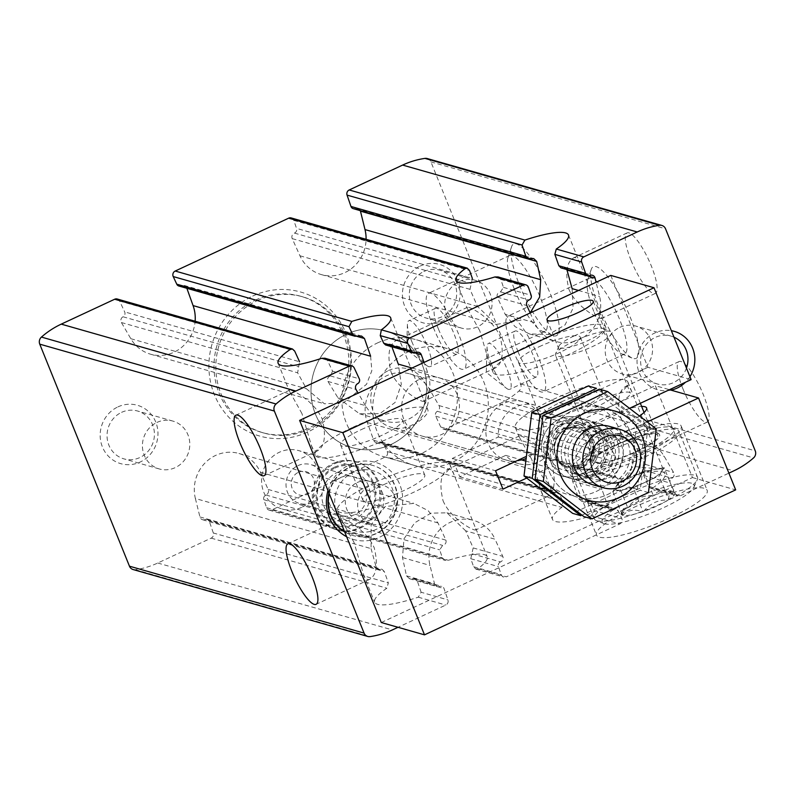 <?xml version="1.0" encoding="UTF-8"?>
<svg xmlns="http://www.w3.org/2000/svg" width="795" height="795" viewBox="0 0 795 795"><rect width="100%" height="100%" fill="white"/><g stroke="black" fill="none" stroke-linecap="round" stroke-linejoin="round"><path stroke-width="0.6" stroke-dasharray="3.98 2.98" d="M443.034 500.701C450.755 519.115 474.237 531.318 475.688 529.917L475.738 528.605L454.005 474.714C452.226 470.074 450.069 468.334 447.545 469.487C440.678 473.84 439.178 484.244 443.034 500.701M531.736 459.371L519.393 437.26L519.433 435.948C520.954 434.617 544.346 446.76 552.068 465.065C555.973 481.601 554.493 492.065 547.606 496.438C545.092 497.551 542.945 495.792 541.147 491.141L531.736 459.371M353.934 542.21L341.582 520.109L341.621 518.787C343.152 517.456 366.545 529.609 374.256 547.904C378.172 564.45 376.681 574.904 369.794 579.277C367.29 580.39 365.134 578.631 363.335 573.98L353.934 542.21M391.06 372.07C398.782 390.484 422.264 402.687 423.725 401.286L423.765 399.974L402.031 346.083C400.253 341.443 398.096 339.703 395.572 340.856C388.705 345.209 387.205 355.613 391.06 372.07M479.773 330.74L467.42 308.639L467.46 307.317C468.98 305.986 492.373 318.139 500.095 336.434C504.01 352.97 502.519 363.434 495.633 367.807C493.119 368.92 490.972 367.161 489.173 362.51L479.773 330.74M301.961 413.589L289.609 391.478L289.658 390.166C291.179 388.825 314.572 400.978 322.283 419.273C326.198 435.819 324.708 446.273 317.821 450.646C315.317 451.759 313.16 450 311.372 445.349L301.961 413.589M117.263 299.019A4.045 3.836 105.9 0 1 119.628 301.066L124.666 311.888A3.637 3.458 105.9 0 1 123.036 316.778A4.045 3.836 105.9 0 0 121.397 322.531L130.817 338.7A36.421 34.543 105.9 0 0 150.573 354.202A36.421 34.543 105.9 0 0 195.123 321.23M370.629 356.23L371.841 370.679L366.565 384.273L343.231 402.966L324.39 403.771L306.482 388.795L297.618 372.795L299.566 361.765L124.666 311.888M324.787 358.257L327.421 360.324L332.558 371.176L330.342 375.896C327.808 377.128 327.013 378.977 327.957 381.441L337.935 397.758L365.432 405.599A36.421 34.543 105.9 0 0 385.187 421.111A36.421 34.543 105.9 0 0 420.466 410.16A36.421 34.543 105.9 0 0 427.69 372.497L424.063 362.411M337.935 397.758L359.549 413.798L379.781 413.698L395.105 402.449L401.306 384.243L398.305 364.12M427.253 158.553A6.072 5.754 105.9 0 1 430.93 161.902L520.636 383.945A6.072 5.754 105.9 0 1 518.946 391.011A84.986 80.593 105.9 0 1 499.151 403.959L445.717 428.853A4.045 3.836 105.9 0 1 440.758 427.024L435.72 416.202A3.637 3.458 105.9 0 1 437.349 411.313A4.045 3.836 105.9 0 0 438.999 405.559L429.568 389.401A36.421 34.543 105.9 0 0 409.813 373.889A36.421 34.543 105.9 0 0 374.534 384.84A36.421 34.543 105.9 0 0 367.31 422.503L373.7 440.281A4.045 3.836 105.9 0 0 378.986 442.348A3.637 3.458 105.9 0 1 383.617 443.908L387.175 451.54A4.045 3.836 105.9 0 1 385.178 457.055L271.721 509.923A4.045 3.836 105.9 0 1 266.603 507.707L263.851 499.707A3.637 3.458 105.9 0 1 265.947 495.007A4.045 3.836 105.9 0 0 268.154 489.452L260.432 472.3A36.421 34.543 105.9 0 0 238.967 453.488A36.421 34.543 105.9 0 0 204.961 463.048A36.421 34.543 105.9 0 0 195.381 498.505L371.056 548.61L371.166 524.799L385.088 506.564L413.788 503.364L428.117 510.619L437.985 522.931L445.925 540.143C446.542 542.766 445.439 544.515 442.626 545.4L439.705 549.862L442.368 557.832L445.21 560.286L448.34 560.286A60.698 12.223 158 0 1 487.226 556.748A60.698 12.223 158 0 1 477.884 568.713L506.335 576.822L619.792 523.965A4.045 3.836 105.9 0 0 621.779 518.439L618.232 510.817A3.637 3.458 105.9 0 0 613.601 509.257A4.045 3.836 105.9 0 1 608.314 507.19L601.924 489.412A36.421 34.543 105.9 0 1 609.139 451.749A36.421 34.543 105.9 0 1 644.427 440.798A36.421 34.543 105.9 0 1 664.183 456.3L673.604 472.469A4.045 3.836 105.9 0 1 671.964 478.222A3.637 3.458 105.9 0 0 670.334 483.112L675.372 493.934A4.045 3.836 105.9 0 0 680.331 495.762L728.906 473.134M477.884 568.713L475.857 569.031L473.631 566.746L470.779 558.726L473.174 547.914L465.661 530.831L495.037 539.209A36.421 34.543 105.9 0 0 473.582 520.397A36.421 34.543 105.9 0 0 439.575 529.957A36.421 34.543 105.9 0 0 429.996 565.414L434.547 583.848A4.045 3.836 105.9 0 0 439.585 586.491A3.637 3.458 105.9 0 1 444.027 588.548L447.943 599.897A4.045 3.836 105.9 0 1 445.796 605.035L398.017 627.295M465.661 530.831L446.929 512.805L430.9 513.173L414.712 522.802L403.969 538.921L402.499 557.573L406.493 575.848L409.435 578.661L412.287 578.7L439.585 586.491M178.895 286.021A3.637 3.458 105.9 0 0 181.399 285.743L358.078 336.126M385.565 344.921L387.513 344.523L416.014 352.652M186.865 288.297L186.686 287.81A4.045 3.836 105.9 0 0 181.399 285.743M415.169 352.97L391.706 346.282L389.6 344.036L387.513 344.523M365.432 405.599L358.147 393.128M133.133 569.548A6.072 5.754 105.9 0 0 135.428 569.697A84.986 80.593 105.9 0 0 157.758 563.019L211.182 538.126A4.045 3.836 105.9 0 0 213.328 532.988L388.328 582.894L386.887 588.23A60.698 12.223 158 0 0 374.664 602.232A60.698 12.223 158 0 0 418.259 597.184L421.121 592.245L447.943 599.897M412.287 578.7L414.801 578.73L417.305 580.926L421.121 592.245M213.328 532.988L209.413 521.639A3.637 3.458 105.9 0 0 204.971 519.582L380.447 569.627L382.246 569.449L384.313 571.525L388.328 582.894M195.381 498.505L199.933 516.939A4.045 3.836 105.9 0 0 204.971 519.582M380.447 569.627L378.5 569.836L376.164 567.193L371.056 548.61M472.061 553.787L500.562 561.916A4.045 3.836 105.9 0 0 502.768 556.361L495.037 539.209M500.562 561.916A3.637 3.458 105.9 0 0 498.455 566.616L501.218 574.616A4.045 3.836 105.9 0 0 506.335 576.822M291.258 217.959A4.045 3.836 105.9 0 1 293.782 220.384L296.545 228.384A3.637 3.458 105.9 0 1 294.438 233.084A4.045 3.836 105.9 0 0 292.232 238.639L299.963 255.791A36.421 34.543 105.9 0 0 321.418 274.603A36.421 34.543 105.9 0 0 366.088 239.295M521.043 320.127L496.249 324.449L477.517 306.433L470.004 289.34L472.389 278.528L296.545 228.384M497.958 276.968L500.8 279.423L503.474 287.392L500.552 291.864C497.73 292.739 496.637 294.488 497.253 297.111L505.193 314.323L534.568 322.7A36.421 34.543 105.9 0 0 556.033 341.512A36.421 34.543 105.9 0 0 590.039 331.952A36.421 34.543 105.9 0 0 599.619 296.495L596.101 282.265M505.193 314.323L515.071 326.646L529.391 333.9L548.798 334.506L565.086 324.897L573.106 308.003L572.122 288.655M378.986 442.348L555.665 492.731L553.578 493.228L551.462 490.972L544.873 473.134L543.701 443.6L550.816 431.417L562.9 423.725L583.629 423.457L605.243 439.496L615.221 455.813C616.155 458.278 615.36 460.126 612.836 461.358L610.62 466.079L615.757 476.93L618.381 479.007L621.432 478.958A60.698 12.223 158 0 1 665.027 473.909A60.698 12.223 158 0 1 652.804 487.911L680.331 495.762M652.804 487.911L650.678 488.209L648.551 486.282L643.612 475.49L645.55 464.469L636.696 448.459L618.778 433.484L600.434 434.13L583.152 444.812L572.499 461.746L572.549 481.025L578.72 498.743L581.622 501.228L585.1 501.128L613.601 509.257M387.175 451.54L562.94 501.665L561.807 507.429A60.698 12.223 158 0 0 552.465 519.393A60.698 12.223 158 0 0 591.351 515.856L594.193 510.579L621.779 518.439M585.1 501.128L588.141 501.039L590.556 502.927L594.193 510.579M555.665 492.731L557.613 492.334L559.471 494.063L562.94 501.665M534.568 322.7L530.186 312.972M360.284 210.645A4.045 3.836 105.9 0 0 355.415 208.509L530.891 258.554M567.014 270.062L564.679 267.428L562.721 267.637L590.029 275.418M353.238 208.638A3.637 3.458 105.9 0 0 355.415 208.509M560.932 267.806L562.721 267.637M620.835 417.862C628.567 436.276 652.039 448.479 653.5 447.078L653.54 445.757L631.806 391.875C630.028 387.235 627.881 385.486 625.347 386.638C618.49 391.001 616.98 401.405 620.835 417.862M682.975 388.914A33.39 8.189 -115 0 0 707.262 422.085A33.39 8.189 -115 0 0 700.584 388.358A33.39 8.189 -115 0 0 679.059 361.556A33.39 8.189 -115 0 0 682.975 388.914M568.872 289.231C576.594 307.645 600.066 319.848 601.527 318.447L601.577 317.135L579.843 263.244C578.064 258.604 575.908 256.865 573.384 258.007C566.517 262.37 565.016 272.774 568.872 289.231M631.001 260.283A33.39 8.189 -115 0 0 655.289 293.454A33.39 8.189 -115 0 0 648.611 259.736A33.39 8.189 -115 0 0 627.096 232.925A33.39 8.189 -115 0 0 631.001 260.283M519.622 285.425A50.582 12.402 -115 0 0 552.873 335.51A50.582 12.402 -115 0 0 546.294 284.59A50.582 12.402 -115 0 0 511.543 246.788A50.582 12.402 -115 0 0 519.622 285.425M599.261 308.132A50.582 12.402 -115 0 0 632.522 358.227A50.582 12.402 -115 0 0 625.943 307.297A50.582 12.402 -115 0 0 591.182 269.505A50.582 12.402 -115 0 0 599.261 308.132M117.918 406.901A30.349 28.779 -74.1 0 1 157.728 437.479A30.349 28.779 -74.1 0 1 111.529 459.003A30.349 28.779 -74.1 0 1 117.918 406.901M420.197 266.067A30.349 28.779 -74.1 0 1 459.997 296.654A30.349 28.779 -74.1 0 1 413.798 318.179A30.349 28.779 -74.1 0 1 420.197 266.067M252.721 296.058A74.859 70.993 -74.1 0 1 350.903 371.494A74.859 70.993 -74.1 0 1 236.95 424.59A74.859 70.993 -74.1 0 1 252.721 296.058M327.987 490.595A40.078 38.011 -74.1 0 1 349.85 464.548A40.078 38.011 -74.1 0 1 399.786 484.543A40.078 38.011 -74.1 0 1 379.265 537.36A40.078 38.011 -74.1 0 1 346.62 536.714M671.01 390.146A30.349 28.779 -74.1 0 1 638.216 369.874A30.349 28.779 -74.1 0 1 654.802 332.976A30.349 28.779 -74.1 0 1 671.358 330.69M689.941 376.681A30.349 28.779 -74.1 0 1 685.449 382.266M521.987 460.017A30.349 28.779 -74.1 0 1 506.485 460.136A30.349 28.779 -74.1 0 1 485.944 433.364A30.349 28.779 -74.1 0 1 503.672 403.393A30.349 28.779 -74.1 0 1 523.13 401.763A30.349 28.779 -74.1 0 1 543.681 428.743A30.349 28.779 -74.1 0 1 525.594 458.675M419.392 379.354A30.349 28.779 -74.1 0 1 438.85 377.734A30.349 28.779 -74.1 0 1 458.208 414.811A30.349 28.779 -74.1 0 1 422.205 436.107A30.349 28.779 -74.1 0 1 401.664 409.326A30.349 28.779 -74.1 0 1 419.392 379.354M408.262 351.797A60.698 57.568 -74.1 0 1 447.178 348.548A60.698 57.568 -74.1 0 1 485.884 422.711A60.698 57.568 -74.1 0 1 413.887 465.294A60.698 57.568 -74.1 0 1 372.805 411.731A60.698 57.568 -74.1 0 1 408.262 351.797M346.521 334.188A60.698 57.568 -74.1 0 1 385.436 330.939A60.698 57.568 -74.1 0 1 424.152 405.102A60.698 57.568 -74.1 0 1 352.145 447.684A60.698 57.568 -74.1 0 1 311.064 394.131A60.698 57.568 -74.1 0 1 346.521 334.188A60.698 57.568 -74.1 0 1 385.436 330.939A60.698 57.568 -74.1 0 1 424.152 405.102A60.698 57.568 -74.1 0 1 352.145 447.684A60.698 57.568 -74.1 0 1 311.064 394.131A60.698 57.568 -74.1 0 1 346.521 334.188M257.292 300.609A70.815 67.158 -74.1 0 1 302.706 296.823A70.815 67.158 -74.1 0 1 347.862 383.349A70.815 67.158 -74.1 0 1 263.861 433.027A70.815 67.158 -74.1 0 1 215.932 370.54A70.815 67.158 -74.1 0 1 257.292 300.609M255.443 300.083A70.815 67.158 -74.1 0 1 300.848 296.297A70.815 67.158 -74.1 0 1 346.014 382.812A70.815 67.158 -74.1 0 1 262.002 432.5A70.815 67.158 -74.1 0 1 214.084 370.013A70.815 67.158 -74.1 0 1 255.443 300.083M594.233 312.485A41.827 10.256 -115 0 0 621.74 353.894A41.827 10.256 -115 0 0 624.661 354.033A41.827 10.256 -115 0 0 616.294 311.789A41.827 10.256 -115 0 0 589.333 278.21A41.827 10.256 -115 0 0 587.555 280.546A41.827 10.256 -115 0 0 594.233 312.485M513.033 350.317A41.827 10.256 -115 0 0 543.452 391.865A41.827 10.256 -115 0 0 535.085 349.631A41.827 10.256 -115 0 0 508.134 316.052A41.827 10.256 -115 0 0 513.033 350.317M518.072 351.758A25.291 6.201 -115 0 0 536.476 376.88A25.291 6.201 -115 0 0 531.418 351.34A25.291 6.201 -115 0 0 515.11 331.028A25.291 6.201 -115 0 0 518.072 351.758M491.409 364.18A25.291 6.201 -115 0 0 506.266 388.139A25.291 6.201 -115 0 0 509.804 389.312A25.291 6.201 -115 0 0 506.842 368.582A25.291 6.201 -115 0 0 488.438 343.46A25.291 6.201 -115 0 0 487.057 346.918A25.291 6.201 -115 0 0 491.409 364.18M514.594 289.768A41.827 10.256 -115 0 0 542.091 331.187A41.827 10.256 -115 0 0 545.012 331.326A41.827 10.256 -115 0 0 536.645 289.082A41.827 10.256 -115 0 0 509.694 255.503A41.827 10.256 -115 0 0 507.916 257.828A41.827 10.256 -115 0 0 514.594 289.768M433.384 327.61A41.827 10.256 -115 0 0 463.813 369.158A41.827 10.256 -115 0 0 455.446 326.914A41.827 10.256 -115 0 0 428.485 293.335A41.827 10.256 -115 0 0 433.384 327.61M438.433 329.041A25.291 6.201 -115 0 0 456.827 354.173A25.291 6.201 -115 0 0 451.769 328.623A25.291 6.201 -115 0 0 435.471 308.321A25.291 6.201 -115 0 0 438.433 329.041M411.76 341.472A25.291 6.201 -115 0 0 426.617 365.432A25.291 6.201 -115 0 0 430.155 366.594A25.291 6.201 -115 0 0 427.193 345.875A25.291 6.201 -115 0 0 408.799 320.743A25.291 6.201 -115 0 0 407.418 324.211A25.291 6.201 -115 0 0 411.76 341.472M459.242 281.599A24.874 23.592 -74.1 0 1 475.201 280.277A24.874 23.592 -74.1 0 1 491.062 310.666A24.874 23.592 -74.1 0 1 461.547 328.116A24.874 23.592 -74.1 0 1 444.713 306.164A24.874 23.592 -74.1 0 1 459.242 281.599M423.874 271.512A24.874 23.592 -74.1 0 1 439.824 270.181A24.874 23.592 -74.1 0 1 455.684 300.58A24.874 23.592 -74.1 0 1 426.18 318.03A24.874 23.592 -74.1 0 1 409.346 296.078A24.874 23.592 -74.1 0 1 423.874 271.512M156.973 422.433A24.874 23.592 -74.1 0 1 172.922 421.102A24.874 23.592 -74.1 0 1 188.793 451.49A24.874 23.592 -74.1 0 1 159.278 468.951A24.874 23.592 -74.1 0 1 142.444 446.999A24.874 23.592 -74.1 0 1 156.973 422.433M121.595 412.347A24.874 23.592 -74.1 0 1 137.545 411.015A24.874 23.592 -74.1 0 1 153.415 441.404A24.874 23.592 -74.1 0 1 123.901 458.864A24.874 23.592 -74.1 0 1 107.067 436.912A24.874 23.592 -74.1 0 1 121.595 412.347M686.463 368.085A24.874 23.592 -74.1 0 1 657.455 383.985A24.874 23.592 -74.1 0 1 640.611 362.033A24.874 23.592 -74.1 0 1 655.15 337.468A24.874 23.592 -74.1 0 1 671.099 336.136A24.874 23.592 -74.1 0 1 673.981 337.179M619.772 327.381A24.874 23.592 -74.1 0 1 635.722 326.049A24.874 23.592 -74.1 0 1 651.582 356.448A24.874 23.592 -74.1 0 1 622.078 373.898A24.874 23.592 -74.1 0 1 605.243 351.947A24.874 23.592 -74.1 0 1 619.772 327.381M344.712 531.984A36.421 34.543 105.9 0 0 352.632 535.423A36.421 34.543 105.9 0 0 375.985 533.475A36.421 34.543 105.9 0 0 397.262 497.511A36.421 34.543 105.9 0 0 372.616 465.383A36.421 34.543 105.9 0 0 349.263 467.331A36.421 34.543 105.9 0 0 328.911 492.88M530.831 344.364A60.698 12.223 158 0 1 605.641 326.904A60.698 12.223 158 0 1 553.936 360.98A60.698 12.223 158 0 1 493.079 372.388A60.698 12.223 158 0 1 530.831 344.364M539.169 346.739A33.39 6.728 158 0 1 580.31 337.14A33.39 6.728 158 0 1 551.879 355.882A33.39 6.728 158 0 1 518.4 362.152A33.39 6.728 158 0 1 539.169 346.739M561.439 401.863A33.39 6.728 158 0 1 602.58 392.263A33.39 6.728 158 0 1 574.149 411.005A33.39 6.728 158 0 1 540.67 417.276A33.39 6.728 158 0 1 561.439 401.863M553.111 399.488A60.698 12.223 158 0 1 627.911 382.037A60.698 12.223 158 0 1 576.206 416.103A60.698 12.223 158 0 1 515.349 427.511A60.698 12.223 158 0 1 553.111 399.488M353.03 427.203A60.698 12.223 158 0 1 427.829 409.743A60.698 12.223 158 0 1 376.124 443.819A60.698 12.223 158 0 1 315.267 455.227A60.698 12.223 158 0 1 353.03 427.203M361.357 429.578A33.39 6.728 158 0 1 402.499 419.979A33.39 6.728 158 0 1 374.067 438.721A33.39 6.728 158 0 1 340.598 444.991A33.39 6.728 158 0 1 361.357 429.578M383.637 484.712A33.39 6.728 158 0 1 424.778 475.102A33.39 6.728 158 0 1 396.337 493.844A33.39 6.728 158 0 1 362.868 500.115A33.39 6.728 158 0 1 383.637 484.712M375.3 482.327A60.698 12.223 158 0 1 450.099 464.876A60.698 12.223 158 0 1 398.404 498.952A60.698 12.223 158 0 1 337.537 510.35A60.698 12.223 158 0 1 375.3 482.327M335.599 509.436A31.363 29.743 -74.1 0 1 353.05 472.469A31.363 29.743 -74.1 0 1 391.518 486.719A31.363 29.743 -74.1 0 1 378.738 528.029A31.363 29.743 -74.1 0 1 339.008 517.873M329.18 493.546A36.421 34.543 -74.1 0 1 349.651 467.44A36.421 34.543 -74.1 0 1 373.004 465.492A36.421 34.543 -74.1 0 1 396.228 509.983A36.421 34.543 -74.1 0 1 353.03 535.542A36.421 34.543 -74.1 0 1 344.642 531.815M336.752 472.707A25.291 23.989 -74.1 0 1 369.923 498.187A25.291 23.989 -74.1 0 1 331.426 516.124A25.291 23.989 -74.1 0 1 336.752 472.707M340.161 477.735A20.233 19.189 -74.1 0 1 353.129 476.652A20.233 19.189 -74.1 0 1 366.028 501.377A20.233 19.189 -74.1 0 1 342.029 515.567A20.233 19.189 -74.1 0 1 328.335 497.72A20.233 19.189 -74.1 0 1 340.161 477.735M357.134 482.575A20.233 19.189 -74.1 0 1 370.112 481.492A20.233 19.189 -74.1 0 1 383.011 506.216A20.233 19.189 -74.1 0 1 359.012 520.417A20.233 19.189 -74.1 0 1 345.318 502.559A20.233 19.189 -74.1 0 1 357.134 482.575M334.904 468.106A30.349 28.779 -74.1 0 1 354.361 466.486A30.349 28.779 -74.1 0 1 373.72 503.563A30.349 28.779 -74.1 0 1 337.716 524.859A30.349 28.779 -74.1 0 1 317.175 498.077A30.349 28.779 -74.1 0 1 334.904 468.106M301.603 507.389A30.349 28.779 -74.1 0 1 282.146 509.009A30.349 28.779 -74.1 0 1 261.605 482.237A30.349 28.779 -74.1 0 1 279.333 452.266A30.349 28.779 -74.1 0 1 298.791 450.636A30.349 28.779 -74.1 0 1 319.332 477.417A30.349 28.779 -74.1 0 1 301.603 507.389M360.264 528.178A35.407 33.579 105.9 0 0 380.944 493.218A35.407 33.579 105.9 0 0 356.985 461.974A35.407 33.579 105.9 0 0 334.278 463.863A35.407 33.579 105.9 0 0 313.598 498.833A35.407 33.579 105.9 0 0 337.557 530.076A35.407 33.579 105.9 0 0 360.264 528.178M334.526 467.192A31.363 29.743 -74.1 0 1 373.6 482.833A31.363 29.743 -74.1 0 1 357.541 524.153A31.363 29.743 -74.1 0 1 318.477 508.512A31.363 29.743 -74.1 0 1 334.526 467.192M333.045 463.515A35.407 33.579 -74.1 0 1 355.753 461.617A35.407 33.579 -74.1 0 1 378.331 504.885A35.407 33.579 -74.1 0 1 336.325 529.718A35.407 33.579 -74.1 0 1 312.365 498.485A35.407 33.579 -74.1 0 1 333.045 463.515M559.233 419.233A30.349 28.779 -74.1 0 1 578.7 417.614A30.349 28.779 -74.1 0 1 598.049 454.69A30.349 28.779 -74.1 0 1 562.045 475.986A30.349 28.779 -74.1 0 1 541.504 449.205A30.349 28.779 -74.1 0 1 559.233 419.233M388.526 370.55A30.349 28.779 -74.1 0 1 407.984 368.93A30.349 28.779 -74.1 0 1 427.342 406.007A30.349 28.779 -74.1 0 1 391.339 427.303A30.349 28.779 -74.1 0 1 370.798 400.521A30.349 28.779 -74.1 0 1 388.526 370.55M377.387 342.993A60.698 57.568 -74.1 0 1 416.312 339.743A60.698 57.568 -74.1 0 1 455.018 413.907A60.698 57.568 -74.1 0 1 383.011 456.489A60.698 57.568 -74.1 0 1 341.93 402.926A60.698 57.568 -74.1 0 1 377.387 342.993M603.902 436.326A30.349 28.779 -74.1 0 1 598.695 468.364A30.349 28.779 -74.1 0 1 568.912 477.944A30.349 28.779 -74.1 0 1 549.554 440.867A30.349 28.779 -74.1 0 1 585.557 419.571A30.349 28.779 -74.1 0 1 603.902 436.326M614.644 428.435A30.349 28.779 -74.1 0 1 630.117 456.072A30.349 28.779 -74.1 0 1 612.379 483.171A30.349 28.779 -74.1 0 1 598.297 485.755M599.39 389.162L648.044 426.537L640.223 490.227L583.769 516.531M607.201 494.699A46.537 44.132 105.9 0 0 617.009 414.801A46.537 44.132 105.9 0 0 546.175 447.804A46.537 44.132 105.9 0 0 607.201 494.699M601.268 480.001A30.349 28.779 105.9 0 0 607.658 427.889A30.349 28.779 105.9 0 0 561.459 449.413A30.349 28.779 105.9 0 0 601.268 480.001A30.349 28.779 -74.1 0 1 563.456 464.856A30.349 28.779 -74.1 0 1 578.989 424.868A30.349 28.779 -74.1 0 1 616.801 440.013A30.349 28.779 -74.1 0 1 601.268 480.001M600.931 475.499A24.874 23.592 105.9 0 0 615.459 450.934A24.874 23.592 105.9 0 0 598.625 428.992A24.874 23.592 105.9 0 0 569.111 446.442A24.874 23.592 105.9 0 0 584.981 476.831A24.874 23.592 105.9 0 0 600.931 475.499M608.702 477.725A24.874 23.592 105.9 0 0 623.23 453.15A24.874 23.592 105.9 0 0 606.396 431.208A24.874 23.592 105.9 0 0 576.882 448.658A24.874 23.592 105.9 0 0 592.752 479.047A24.874 23.592 105.9 0 0 608.702 477.725M656.253 428.883L648.044 426.537M648.442 492.572L640.223 490.227M573.056 410.17A46.537 44.132 -74.1 0 1 634.082 457.065A46.537 44.132 -74.1 0 1 563.248 490.068A46.537 44.132 -74.1 0 1 573.056 410.17M580.867 515.707L637.332 489.402L645.143 425.713L596.498 388.338M588.28 385.992L636.924 423.377L629.113 487.057L572.648 513.361M596.091 491.529A46.537 44.132 105.9 0 0 605.899 411.631A46.537 44.132 105.9 0 0 535.065 444.634A46.537 44.132 105.9 0 0 596.091 491.529M590.148 476.831A30.349 28.779 105.9 0 0 596.548 424.719A30.349 28.779 105.9 0 0 550.349 446.243A30.349 28.779 105.9 0 0 590.148 476.831M589.811 472.339A24.874 23.592 105.9 0 0 604.349 447.764A24.874 23.592 105.9 0 0 587.505 425.822A24.874 23.592 105.9 0 0 558.001 443.272A24.874 23.592 105.9 0 0 573.861 473.661A24.874 23.592 105.9 0 0 589.811 472.339M597.592 474.555A24.874 23.592 105.9 0 0 612.12 449.99A24.874 23.592 105.9 0 0 595.286 428.038A24.874 23.592 105.9 0 0 565.772 445.488A24.874 23.592 105.9 0 0 581.642 475.877A24.874 23.592 105.9 0 0 597.592 474.555M645.143 425.713L636.924 423.377M637.332 489.402L629.113 487.057M610.789 275.418L647.905 367.3L691.123 379.622M381.292 622.525L692.455 477.557L655.328 385.674L669.479 389.709M692.455 477.557L735.673 489.879M633.615 507.518A59.685 12.024 158 0 1 707.172 490.346A59.685 12.024 158 0 1 656.332 523.855A59.685 12.024 158 0 1 596.489 535.075A59.685 12.024 158 0 1 633.615 507.518M384.333 522.852A20.233 19.189 105.9 0 0 396.149 502.867A20.233 19.189 105.9 0 0 382.455 485.02A20.233 19.189 105.9 0 0 369.486 486.103A20.233 19.189 105.9 0 0 357.661 506.077A20.233 19.189 105.9 0 0 371.354 523.935A20.233 19.189 105.9 0 0 384.333 522.852M647.905 367.3L548.59 413.569A30.349 28.779 105.9 0 0 535.482 405.291A30.349 28.779 105.9 0 0 498.296 437.002L452.315 458.427L459.748 476.801L505.719 455.376A30.349 28.779 105.9 0 0 518.827 463.664A30.349 28.779 105.9 0 0 556.013 431.943L655.328 385.674M629.759 408.213L591.808 425.901A30.349 28.779 105.9 0 0 578.7 417.614A30.349 28.779 105.9 0 0 541.514 449.324L525.803 456.648M526.648 478.083L548.938 467.708A30.349 28.779 105.9 0 0 562.045 475.986A30.349 28.779 105.9 0 0 599.231 444.276L647.359 421.847M599.688 400.292A24.874 5.008 158 0 1 630.346 393.137A24.874 5.008 158 0 1 609.159 407.1A24.874 5.008 158 0 1 584.216 411.77A24.874 5.008 158 0 1 599.688 400.292M548.59 413.569L591.808 425.901M498.296 437.002L541.514 449.324M452.315 458.427L495.533 470.749M459.748 476.801L502.967 489.124M505.719 455.376L519.87 459.411M525.356 460.981L548.938 467.708M556.013 431.943L599.231 444.276M639.687 415.865A34.394 6.926 158 0 1 605.343 431.556A34.394 6.926 158 0 1 582.815 433.712A34.394 6.926 158 0 1 604.21 417.842A34.394 6.926 158 0 1 641.625 406.444M615.35 445.399A34.394 6.926 158 0 1 657.733 435.511A34.394 6.926 158 0 1 628.438 454.82A34.394 6.926 158 0 1 593.954 461.279A34.394 6.926 158 0 1 615.35 445.399M607.628 443.203A59.685 12.024 158 0 1 681.186 426.031A59.685 12.024 158 0 1 630.346 459.54A59.685 12.024 158 0 1 570.502 470.759A59.685 12.024 158 0 1 607.628 443.203M297.867 465.671A20.233 19.189 -74.1 0 1 310.835 464.598A20.233 19.189 -74.1 0 1 323.744 489.313A20.233 19.189 -74.1 0 1 299.735 503.513A20.233 19.189 -74.1 0 1 286.041 485.656A20.233 19.189 -74.1 0 1 297.867 465.671M298.363 472.319A12.144 11.518 -74.1 0 1 314.283 484.553A12.144 11.518 -74.1 0 1 295.81 493.168A12.144 11.518 -74.1 0 1 298.363 472.319M604.558 523.816A49.568 9.987 -22 0 0 652.914 512.348A49.568 9.987 -22 0 0 693.866 487.255A49.568 9.987 -22 0 0 644.377 494.261A49.568 9.987 -22 0 0 603.902 523.597A49.568 9.987 -22 0 0 604.558 523.816M668.665 499.747L667.999 500.055A28.829 5.803 -22 0 1 643.672 511.394L642.469 511.801A28.829 5.803 -22 0 1 622.992 515.379L622.584 515.269A28.829 5.803 -22 0 1 621.511 512.984A28.829 5.803 -22 0 1 627.434 507.508L628.239 506.991A28.829 5.803 -22 0 1 652.566 495.653L653.768 495.245A28.829 5.803 -22 0 1 673.246 491.668L673.653 491.777A28.829 5.803 -22 0 1 673.832 491.847A28.829 5.803 -22 0 1 668.804 499.528L659.015 475.857L661.569 471.763L664.133 467.679L673.782 491.568M643.672 511.394C650.072 503.434 658.181 499.658 667.999 500.055M668.804 499.528C668.714 492.761 670.324 490.177 673.653 491.777L673.832 491.847M673.246 491.668C665.097 488.657 658.598 489.849 653.768 495.245M652.566 495.653C642.787 495.235 634.668 499.012 628.239 506.991M627.434 507.508L623.449 508.671L622.584 515.269M622.992 515.379C627.752 510.002 634.241 508.8 642.469 511.801M614.734 445.23A36.421 7.334 -22 0 0 591.997 461.12A36.421 7.334 -22 0 0 628.597 455.197A36.421 7.334 -22 0 0 659.035 434.03A36.421 7.334 -22 0 0 614.734 445.23M580.767 469.398A51.287 10.335 -22 0 0 640.462 453.339A51.287 10.335 -22 0 0 671.586 427.621A51.287 10.335 -22 0 0 621.978 438.82A51.287 10.335 -22 0 0 578.512 465.234A51.287 10.335 -22 0 0 580.767 469.398M612.796 436.385A30.349 6.112 -22 0 0 593.845 449.622A30.349 6.112 -22 0 0 593.915 450.397A30.349 6.112 -22 0 0 624.353 444.693A30.349 6.112 -22 0 0 650.201 427.65A30.349 6.112 -22 0 0 649.714 427.054A30.349 6.112 -22 0 0 612.796 436.385M574.318 341.135A30.349 6.112 -22 0 0 555.566 353.735A30.349 6.112 -22 0 0 555.437 355.146A30.349 6.112 -22 0 0 585.865 349.442A30.349 6.112 -22 0 0 611.713 332.399A30.349 6.112 -22 0 0 610.639 331.485A30.349 6.112 -22 0 0 574.318 341.135M573.93 336.037A24.148 4.859 -22 0 0 559.014 346.064A24.148 4.859 -22 0 0 583.123 342.645A24.148 4.859 -22 0 0 602.839 328.365A24.148 4.859 -22 0 0 573.93 336.037M578.541 475.132A55.64 11.21 -22 0 0 638.117 460.027A55.64 11.21 -22 0 0 679.029 431.506A55.64 11.21 -22 0 0 677.062 429.807A55.64 11.21 -22 0 0 623.24 441.95A55.64 11.21 -22 0 0 576.087 470.61A55.64 11.21 -22 0 0 575.848 473.194A55.64 11.21 -22 0 0 578.541 475.132M596.995 520.795A55.64 11.21 -22 0 0 651.274 507.916A55.64 11.21 -22 0 0 697.245 479.743A55.64 11.21 -22 0 0 697.483 477.169A55.64 11.21 -22 0 0 641.694 487.623A55.64 11.21 -22 0 0 594.302 518.857A55.64 11.21 -22 0 0 596.27 520.546A55.64 11.21 -22 0 0 596.995 520.795M664.133 467.679L643.582 471.455L617.914 483.41L612.806 491.588L633.347 487.812L643.006 511.702M633.347 487.812L659.015 475.857M643.582 471.455L653.232 495.345M617.914 483.41L627.573 507.299M612.806 491.588L622.455 515.478M630.753 477.437A25.291 5.098 -22 0 0 615.877 486.808A25.291 5.098 -22 0 0 615.36 487.504A25.291 5.098 -22 0 0 623.081 489.7A25.291 5.098 -22 0 0 646.186 481.84A25.291 5.098 -22 0 0 661.569 471.763A25.291 5.098 -22 0 0 660.695 469.279A25.291 5.098 -22 0 0 659.701 469.1A25.291 5.098 -22 0 0 653.858 469.567A25.291 5.098 -22 0 0 630.753 477.437M130.817 338.7L306.482 388.795M412.009 368.025L427.69 372.497M260.432 472.3L437.985 522.931M402.499 557.573L429.996 565.414M186.686 287.81L356.975 336.374M327.957 381.441L356.001 389.441M123.036 316.778L298.513 366.823M121.397 322.531L297.618 372.795M330.342 375.896L357.651 383.687M332.558 371.176L359.28 378.798M327.421 360.324L354.242 367.976M119.628 301.066L294.627 350.973M211.182 538.126L386.887 588.23M418.259 597.184L445.796 605.035M417.305 580.926L444.027 588.548M209.413 521.639L384.313 571.525M199.933 516.939L376.164 567.193M406.493 575.848L434.547 583.848M268.154 489.452L445.925 540.143M265.947 495.007L442.626 545.4M473.174 547.914L502.768 556.361M263.851 499.707L439.705 549.862M470.779 558.726L498.455 566.616M266.603 507.707L442.368 557.832M271.721 509.923L448.34 560.286M473.631 566.746L501.218 574.616M299.963 255.791L477.517 306.433M578.492 290.463L599.619 296.495M429.568 389.401L605.243 439.496M367.31 422.503L544.873 473.134M572.549 481.025L601.924 489.412M636.696 448.459L664.183 456.3M385.178 457.055L561.807 507.429M591.351 515.856L619.792 523.965M590.556 502.927L618.232 510.817M383.617 443.908L559.471 494.063M373.7 440.281L551.462 490.972M578.72 498.743L608.314 507.19M438.999 405.559L615.221 455.813M437.349 411.313L612.836 461.358M645.55 464.469L673.604 472.469M644.666 470.431L671.964 478.222M435.72 416.202L610.62 466.079M643.612 475.49L670.334 483.112M440.758 427.024L615.757 476.93M445.717 428.853L621.432 478.958M648.551 486.282L675.372 493.934M293.782 220.384L469.547 270.509M500.8 279.423L528.397 287.293M503.474 287.392L531.149 295.293M294.438 233.084L471.117 283.467M500.552 291.864L529.053 299.993M292.232 238.639L470.004 289.34M497.253 297.111L526.846 305.548M499.151 403.959L733.755 470.869M157.758 563.019L392.372 629.928M430.93 161.902L665.544 228.811M520.636 383.945L755.25 450.845M135.428 569.697L370.043 636.606M518.946 391.011L753.561 457.92M591.709 436.862A24.277 23.025 -74.1 0 1 567.421 470.869A24.277 23.025 -74.1 0 1 551.988 432.679A24.277 23.025 -74.1 0 1 591.709 436.862M593.328 439.208A21.415 20.312 -74.1 0 1 571.903 469.209A21.415 20.312 -74.1 0 1 558.289 435.521A21.415 20.312 -74.1 0 1 593.328 439.208M591.41 439.446A20.233 19.189 -74.1 0 1 587.942 460.802A20.233 19.189 -74.1 0 1 568.087 467.192A20.233 19.189 -74.1 0 1 555.178 442.467A20.233 19.189 -74.1 0 1 579.187 428.276A20.233 19.189 -74.1 0 1 591.41 439.446M589.393 438.87A20.233 19.189 -74.1 0 1 585.915 460.226A20.233 19.189 -74.1 0 1 566.06 466.605A20.233 19.189 -74.1 0 1 553.151 441.891A20.233 19.189 -74.1 0 1 577.16 427.69A20.233 19.189 -74.1 0 1 589.393 438.87M519.423 435.928L447.515 469.438M547.616 496.458L475.708 529.957M341.621 518.777L287.889 543.81M369.804 579.297L316.082 604.329M467.46 307.297L395.552 340.807M495.643 367.827L423.745 401.326M289.648 390.146L235.916 415.179M317.841 450.666L264.119 475.698M150.573 354.202L324.39 403.771M359.549 413.798L385.187 421.111M238.967 453.488L413.798 503.344M446.929 512.795L473.582 520.397M184.192 285.435L361.556 336.017M389.61 344.016L418.796 352.344M207.147 519.453L382.266 569.399M414.821 578.681L441.762 586.362M202.556 519.721L378.49 569.886M409.425 578.71L437.171 586.621M269.127 510.132L445.2 560.346M475.847 569.091L503.742 577.041M321.418 274.603L496.249 324.459M529.381 333.91L556.033 341.512M409.813 373.889L583.629 423.457M618.778 433.484L644.427 440.798M381.491 442.07L557.623 492.294M588.151 500.999L616.105 508.979M376.204 442.656L553.568 493.248M581.622 501.238L610.808 509.565M443.123 429.071L618.371 479.047M650.668 488.259L677.738 495.981M357.829 208.379L533.753 258.544M564.688 267.368L592.444 275.279M679.059 361.556L625.327 386.589M707.262 422.085L653.52 447.118M627.096 232.925L573.354 257.958M655.289 293.454L601.547 318.487M523.13 401.763L438.85 377.734M506.485 460.136L422.205 436.107M447.178 348.548L416.312 339.743M413.887 465.294L383.011 456.489M302.706 296.823L300.848 296.297M263.861 433.027L262.002 432.5M621.74 353.894L632.522 358.227M587.555 280.546L591.182 269.505M589.333 278.21L508.134 316.052M624.661 354.033L543.452 391.865M515.11 331.028L488.438 343.46M536.476 376.88L509.804 389.312M487.057 346.918L486.292 372.358L506.266 388.139M542.091 331.187L552.873 335.51M507.916 257.828L511.543 246.788M509.694 255.503L428.485 293.335M545.012 331.326L463.813 369.158M435.471 308.321L408.799 320.743M456.827 354.173L430.155 366.594M407.418 324.211L406.642 349.651L426.617 365.432M475.201 280.277L439.824 270.181M461.547 328.116L426.18 318.03M172.922 421.102L137.545 411.015M159.278 468.951L123.901 458.864M671.099 336.136L635.722 326.049M657.455 383.985L622.078 373.898M455.952 280.506L467.331 308.669M489.104 362.54L493.079 372.388M568.514 235.032L579.903 263.215M601.676 317.096L605.641 326.904M518.4 362.152L540.67 417.276M580.31 337.14L602.58 392.263M515.349 427.511L519.304 437.3M541.067 491.171L552.465 519.393M627.911 382.037L631.876 391.846M653.639 445.727L665.027 473.909M278.151 363.345L289.529 391.508M311.292 445.389L315.267 455.227M390.703 317.871L402.101 346.054M423.864 399.935L427.829 409.743M340.598 444.991L362.868 500.115M402.499 419.979L424.778 475.102M337.537 510.35L341.492 520.139M363.265 574.02L374.664 602.232M450.099 464.876L454.064 474.685M475.837 528.566L487.226 556.748M370.112 481.492L353.129 476.652M359.012 520.417L342.029 515.567M354.361 466.486L298.791 450.636M337.716 524.859L282.146 509.009M356.985 461.974L355.753 461.617M337.557 530.076L336.325 529.718M535.482 405.291L407.984 368.93M518.827 463.664L391.339 427.303M609.566 426.418L585.557 419.571M592.921 484.791L568.912 477.944M568.087 467.192C559.153 462.829 554.691 457.423 554.711 450.974C554.085 444.922 555.665 439.516 559.461 434.766C562.731 429.469 569.299 427.312 579.187 428.276L577.16 427.69C582.715 429.37 586.73 433.046 589.194 438.731L589.88 452.285L578.929 465.482L566.06 466.605L568.087 467.192M584.981 476.831L592.752 479.047M598.625 428.992L606.396 431.208M573.861 473.661L581.642 475.877M587.505 425.822L595.286 428.038M582.815 433.712L593.954 461.279M646.603 407.944L657.733 435.511M570.502 470.759L596.489 535.075M681.186 426.031L707.172 490.346M547.099 319.898L584.216 411.77M593.229 301.255L630.346 393.137M382.455 485.02L310.835 464.598M371.354 523.935L299.735 503.513M623.449 508.671L621.511 512.984M593.845 449.622L591.997 461.12M649.714 427.054L659.035 434.03M650.201 427.65L644.069 412.486M640.353 403.284L611.713 332.399M593.915 450.397L555.437 355.146M559.014 346.064L555.566 353.735M602.839 328.365L610.639 331.485M578.512 465.234L576.087 470.61M671.586 427.621L677.062 429.807M697.483 477.169L679.029 431.506M594.302 518.857L575.848 473.194M693.866 487.255L697.245 479.743M603.902 523.597L596.27 520.546M659.701 469.1L633.108 466.377L615.877 486.808"/><path stroke-width="1.19" d="M291.795 571.168A33.39 8.189 -115 0 0 316.082 604.329A33.39 8.189 -115 0 0 309.404 570.611A33.39 8.189 -115 0 0 287.889 543.81A33.39 8.189 -115 0 0 291.795 571.168M239.832 442.537A33.39 8.189 -115 0 0 264.119 475.698A33.39 8.189 -115 0 0 257.431 441.98A33.39 8.189 -115 0 0 235.916 415.179A33.39 8.189 -115 0 0 239.832 442.537M195.123 321.23A36.421 34.543 105.9 0 0 193.076 305.588L370.629 356.23L364.458 338.511L361.556 336.037L355.037 336.215L352.622 334.337L348.985 326.685L351.827 321.409A60.698 12.223 158 0 1 390.703 317.871A60.698 12.223 158 0 1 381.371 329.826L380.239 335.599L407.825 343.46L411.383 351.092A3.637 3.458 105.9 0 0 416.014 352.652A4.045 3.836 105.9 0 1 421.3 354.719L424.063 362.411M467.331 268.173L291.258 217.959A4.045 3.836 105.9 0 0 288.665 218.178L175.208 271.035A4.045 3.836 105.9 0 0 173.221 276.561L176.768 284.183A3.637 3.458 105.9 0 0 178.895 286.021L355.027 336.255M530.186 312.972L526.846 305.548A4.045 3.836 105.9 0 1 529.053 299.993A3.637 3.458 105.9 0 0 531.149 295.293L528.397 287.293A4.045 3.836 105.9 0 0 523.279 285.077L409.822 337.945A4.045 3.836 105.9 0 0 407.825 343.46M380.239 335.599L383.707 343.202L385.565 344.921M186.865 288.297L193.076 305.588M358.147 393.128L356.001 389.441A4.045 3.836 105.9 0 1 357.651 383.687A3.637 3.458 105.9 0 0 359.28 378.798L354.242 367.976A4.045 3.836 105.9 0 0 349.283 366.147L295.849 391.041A84.986 80.593 105.9 0 0 276.054 403.989A6.072 5.754 105.9 0 0 274.364 411.055L364.07 633.098A6.072 5.754 105.9 0 0 370.043 636.606A84.986 80.593 105.9 0 0 392.372 629.928L398.017 627.295M324.787 358.257L321.746 358.297A60.698 12.223 158 0 1 278.151 363.345A60.698 12.223 158 0 1 290.374 349.353L292.5 349.045L294.627 350.973L299.566 361.765M292.51 349.005L117.263 299.019A4.045 3.836 105.9 0 0 114.669 299.238L61.245 324.131A84.986 80.593 105.9 0 0 41.439 337.08A6.072 5.754 105.9 0 0 39.75 344.156L129.456 566.189A6.072 5.754 105.9 0 0 133.133 569.548L367.747 636.447M366.088 239.295A36.421 34.543 105.9 0 0 365.004 229.586L540.68 279.681L539.656 297.022L530.523 312.356M497.958 276.968L494.838 276.968A60.698 12.223 158 0 1 455.952 280.506A60.698 12.223 158 0 1 465.284 268.541L467.311 268.223L469.547 270.509L472.389 278.528M728.906 473.134L733.755 470.869A84.986 80.593 105.9 0 0 753.561 457.92A6.072 5.754 105.9 0 0 755.25 450.845L665.544 228.811A6.072 5.754 105.9 0 0 661.867 225.452L427.253 158.553A6.072 5.754 105.9 0 0 424.957 158.394A84.986 80.593 105.9 0 0 402.628 165.072L349.204 189.965A4.045 3.836 105.9 0 0 347.057 195.103L522.057 245.009L525.873 256.328L528.377 258.524L533.743 258.594L536.685 261.416L540.68 279.681M360.284 210.645A4.045 3.836 105.9 0 1 360.453 211.152L365.004 229.586M578.492 290.463L572.122 288.655L567.014 270.062L595.067 278.061A4.045 3.836 105.9 0 0 590.029 275.418A3.637 3.458 105.9 0 1 585.587 273.361L581.672 262.012A4.045 3.836 105.9 0 1 583.818 256.874L637.242 231.981A84.986 80.593 105.9 0 1 659.572 225.303A6.072 5.754 105.9 0 1 661.867 225.452M347.057 195.103L350.973 206.452A3.637 3.458 105.9 0 0 353.238 208.638L528.357 258.574M522.057 245.009L524.909 240.08A60.698 12.223 158 0 1 568.514 235.032A60.698 12.223 158 0 1 556.281 249.024L554.85 254.36L558.865 265.739L560.932 267.806M346.62 536.714A40.078 38.011 -74.1 0 1 327.987 490.595M671.358 330.69A30.349 28.779 -74.1 0 1 689.941 376.681M685.449 382.266A30.349 28.779 -74.1 0 1 671.01 390.146M525.594 458.675A30.349 28.779 -74.1 0 1 521.987 460.017M595.067 278.061L596.101 282.265M412.009 368.025L398.305 364.12L392.144 347.465M673.981 337.179A24.874 23.592 -74.1 0 1 686.463 368.085M328.911 492.88A36.421 34.543 105.9 0 0 344.712 531.984M339.008 517.873A31.363 29.743 -74.1 0 1 335.599 509.436M344.642 531.815A36.421 34.543 -74.1 0 1 329.18 493.546M634.808 449.235A24.148 22.896 -74.1 0 1 610.649 483.062A24.148 22.896 -74.1 0 1 595.306 445.071A24.148 22.896 -74.1 0 1 634.808 449.235M638.365 446.164A30.349 28.779 -74.1 0 1 633.168 478.192A30.349 28.779 -74.1 0 1 603.375 487.772A30.349 28.779 -74.1 0 1 584.017 450.695A30.349 28.779 -74.1 0 1 620.02 429.399A30.349 28.779 -74.1 0 1 638.365 446.164M598.297 485.755A30.349 28.779 -74.1 0 1 572.648 460.861A30.349 28.779 -74.1 0 1 590.109 428.038A30.349 28.779 -74.1 0 1 614.644 428.435M584.166 413.34A46.537 44.132 -74.1 0 1 645.202 460.235A46.537 44.132 -74.1 0 1 574.368 493.238A46.537 44.132 -74.1 0 1 584.166 413.34M580.032 404.844L551.144 417.812L543.333 481.492L591.977 518.877L648.442 492.572L656.253 428.883L607.609 391.508L580.032 404.844M591.977 518.877L583.769 516.531L535.115 479.156L542.925 415.467L599.39 389.162L607.609 391.508M543.333 481.492L535.115 479.156M551.144 417.812L542.925 415.467M568.922 401.674L540.034 414.642L532.223 478.332L580.867 515.707L572.648 513.361L524.004 475.986L531.815 412.297L588.28 385.992L596.498 388.338L568.922 401.674M532.223 478.332L524.004 475.986M540.034 414.642L531.815 412.297M342.844 432.719L299.626 420.396L610.789 275.418L654.007 287.74L342.844 432.719L424.51 634.847L735.673 489.879L698.547 397.997L669.479 389.709M629.759 408.213L691.123 379.622L654.007 287.74M562.572 308.41A24.874 5.008 158 0 1 593.229 301.255A24.874 5.008 158 0 1 572.042 315.217A24.874 5.008 158 0 1 547.099 319.898A24.874 5.008 158 0 1 562.572 308.41M299.626 420.396L381.292 622.525L424.51 634.847M647.359 421.847L698.547 397.997M525.803 456.648L495.533 470.749L502.967 489.124L526.648 478.083M519.87 459.411L525.356 460.981M641.625 406.444A34.394 6.926 158 0 1 646.603 407.944A34.394 6.926 158 0 1 639.687 415.865M173.221 276.561L348.985 326.685M175.208 271.035L351.827 321.409M381.371 329.826L409.822 337.945M176.768 284.183L352.622 334.337M383.707 343.202L411.383 351.092M356.975 336.374L364.458 338.511M415.169 352.97L421.3 354.719M114.669 299.238L290.374 349.353M321.746 358.297L349.283 366.147M288.665 218.178L465.284 268.541M494.838 276.968L523.279 285.077M360.453 211.152L536.685 261.416M350.973 206.452L525.873 256.328M558.865 265.739L585.587 273.361M349.204 189.965L524.909 240.08M556.281 249.024L583.818 256.874M554.85 254.36L581.672 262.012M402.628 165.072L637.242 231.981M61.245 324.131L295.849 391.041M129.456 566.189L364.07 633.098M39.75 344.156L274.364 411.055M41.439 337.08L276.054 403.989M424.957 158.394L659.572 225.303M385.555 344.96L413.509 352.93M324.797 358.207L351.877 365.929M497.978 276.908L525.873 284.868M560.912 267.855L587.853 275.547M620.02 429.399L609.566 426.418M603.375 487.772L592.921 484.791M644.069 412.486L640.353 403.284"/></g></svg>
